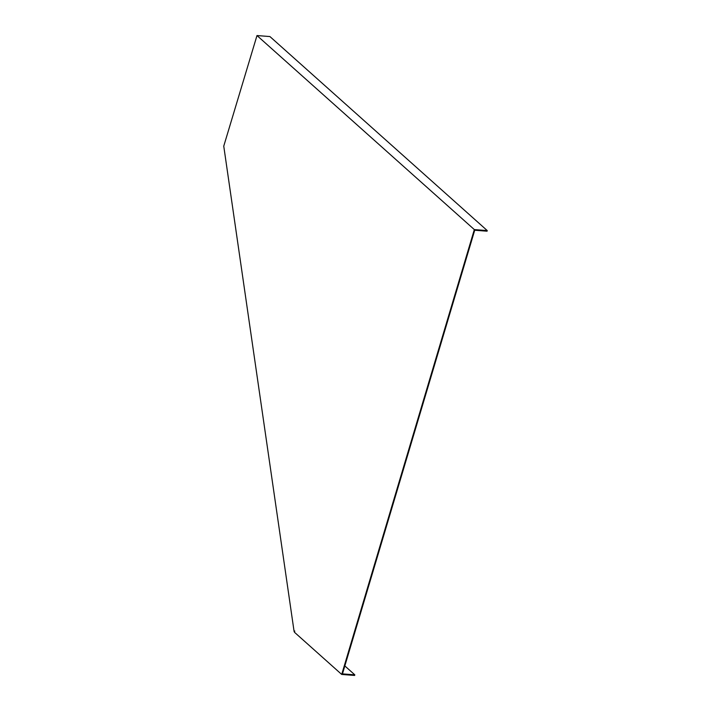 <?xml version="1.0" encoding="UTF-8"?>
<svg xmlns="http://www.w3.org/2000/svg" width="711" height="711" viewBox="0 0 711 711"><rect width="100%" height="100%" fill="white"/><g stroke="black" fill="none" stroke-linecap="round" stroke-linejoin="round"><path stroke-width="1.07" d="M294.638 631.528L294.096 631.484L294.789 631.013L294.425 632.23L341.715 674.446L354.629 675.45L354.816 674.837L344.835 665.931M474.335 229.591L256.991 35.55L269.913 36.554L487.248 230.586L474.335 229.591L341.715 674.446M294.096 631.484L223.752 146.137L256.991 35.55M487.248 230.586L487.071 231.199L474.717 230.24L474.53 230.853L342.462 673.886L354.816 674.837"/></g></svg>
